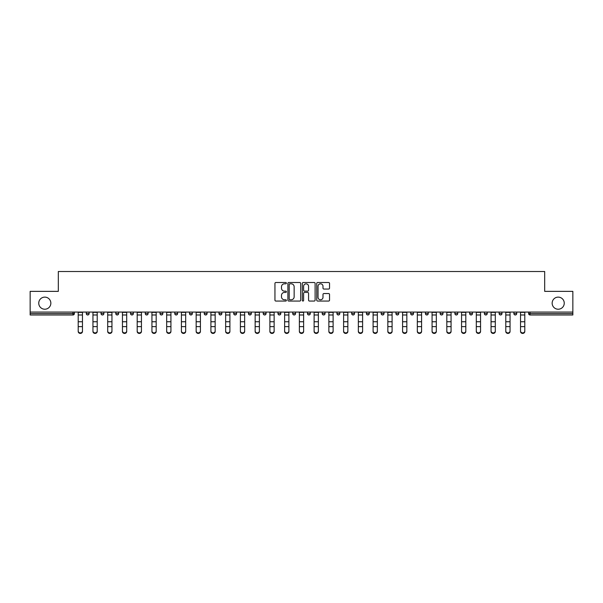<?xml version="1.0" encoding="UTF-8"?>
<svg xmlns="http://www.w3.org/2000/svg" width="603" height="603" viewBox="0 0 603 603"><rect width="100%" height="100%" fill="white"/><g stroke="black" fill="none" stroke-linecap="round" stroke-linejoin="round"><path stroke-width="0.9" d="M50.848 303.173A6.053 6.053 0 0 1 44.803 309.226A6.053 6.053 0 0 1 38.75 303.173A6.053 6.053 0 0 1 44.803 297.121A6.053 6.053 0 0 1 50.848 303.173M564.25 303.173A6.053 6.053 0 0 1 558.197 309.226A6.053 6.053 0 0 1 552.152 303.173A6.053 6.053 0 0 1 558.197 297.121A6.053 6.053 0 0 1 564.25 303.173M286.38 283.154A0.648 0.648 0 0 0 285.732 282.506L275.873 282.506A0.927 0.927 0 0 0 274.945 283.433L274.945 300.136A0.927 0.927 0 0 0 275.873 301.063L285.732 301.063A0.648 0.648 0 0 0 286.38 300.415A0.648 0.648 0 0 0 285.732 299.766L284.45 299.766A2.97 2.97 0 0 1 281.488 296.797L281.488 295.402A2.97 2.97 0 0 1 284.45 292.432L285.732 292.432A0.648 0.648 0 0 0 286.38 291.784A0.648 0.648 0 0 0 285.732 291.136L284.45 291.136A2.97 2.97 0 0 1 281.488 288.166L281.488 286.772A2.97 2.97 0 0 1 284.45 283.809L285.732 283.809A0.648 0.648 0 0 0 286.38 283.154M328.612 289.048A0.927 0.927 0 0 0 329.54 288.121L329.54 283.433A0.927 0.927 0 0 0 328.612 282.506L317.668 282.506A0.927 0.927 0 0 0 316.741 283.433L316.741 300.136A0.927 0.927 0 0 0 317.668 301.063L328.612 301.063A0.927 0.927 0 0 0 329.54 300.136L329.54 294.475A0.927 0.927 0 0 0 328.612 293.548L323.924 293.548A0.927 0.927 0 0 0 322.997 294.475L322.997 297.279A2.48 2.48 0 0 1 320.517 299.766A2.48 2.48 0 0 1 318.037 297.279L318.037 286.289A2.48 2.48 0 0 1 320.517 283.809A2.48 2.48 0 0 1 322.997 286.289L322.997 288.121A0.927 0.927 0 0 0 323.924 289.048L328.612 289.048M30.15 312.06L30.15 291.362L58.318 291.362L58.318 271.508L544.682 271.508L544.682 291.362L572.85 291.362L572.85 312.06L30.15 312.06L30.15 313.568L72.963 313.568L72.963 312.06M300.686 283.433A0.927 0.927 0 0 0 299.759 282.506L288.814 282.506A0.927 0.927 0 0 0 287.887 283.433L287.887 300.136A0.927 0.927 0 0 0 288.814 301.063L299.759 301.063A0.927 0.927 0 0 0 300.686 300.136L300.686 283.433M303.241 282.506L314.186 282.506A0.927 0.927 0 0 1 315.113 283.433L315.113 300.136A0.927 0.927 0 0 1 314.186 301.063L309.505 301.063A0.927 0.927 0 0 1 308.57 300.136L308.57 293.36A0.927 0.927 0 0 0 307.643 292.432L304.538 292.432A0.927 0.927 0 0 0 303.611 293.36L303.611 300.415A0.648 0.648 0 0 1 302.962 301.063A0.648 0.648 0 0 1 302.314 300.415L302.314 283.433A0.927 0.927 0 0 1 303.241 282.506M72.963 314.985A1.417 1.417 0 0 0 74.38 313.568L72.963 313.568L72.963 314.985A1.417 1.417 0 0 0 74.38 313.568L74.38 312.06L74.38 313.568A1.417 1.417 0 0 1 72.963 314.985L30.15 314.985L30.15 313.568M572.85 312.06L572.85 314.985L530.037 314.985A1.417 1.417 0 0 1 528.62 313.568L528.62 312.06M86.289 313.568A1.417 1.417 0 0 0 87.706 314.985A1.417 1.417 0 0 0 89.123 313.568L89.123 312.06L89.123 313.568L86.289 313.568A1.417 1.417 0 0 0 87.706 314.985A1.417 1.417 0 0 1 86.289 313.568L86.289 312.06M101.033 312.06L101.033 313.568L101.033 312.06M103.874 312.06L103.874 313.568L103.874 312.06M118.618 312.06L118.618 313.568L115.784 313.568A1.417 1.417 0 0 0 117.201 314.985A1.417 1.417 0 0 1 115.784 313.568L115.784 312.06M130.527 312.06L130.527 313.568L130.527 312.06M133.361 312.06L133.361 313.568A1.417 1.417 0 0 1 131.944 314.985A1.417 1.417 0 0 1 130.527 313.568A1.417 1.417 0 0 0 131.944 314.985A1.417 1.417 0 0 0 133.361 313.568A1.417 1.417 0 0 1 131.944 314.985A1.417 1.417 0 0 1 130.527 313.568L133.361 313.568M145.27 313.568A1.417 1.417 0 0 0 146.687 314.985A1.417 1.417 0 0 0 148.104 313.568A1.417 1.417 0 0 1 146.687 314.985A1.417 1.417 0 0 0 148.104 313.568L148.104 312.06L148.104 313.568L145.27 313.568A1.417 1.417 0 0 0 146.687 314.985A1.417 1.417 0 0 1 145.27 313.568L145.27 312.06M162.848 312.06L162.848 313.568A1.417 1.417 0 0 1 161.431 314.985A1.417 1.417 0 0 1 160.014 313.568L160.014 312.06M177.591 312.06L177.591 313.568A1.417 1.417 0 0 1 176.174 314.985A1.417 1.417 0 0 1 174.757 313.568L174.757 312.06M192.334 312.06L192.334 313.568A1.417 1.417 0 0 1 190.917 314.985A1.417 1.417 0 0 1 189.5 313.568L189.5 312.06M207.078 312.06L207.078 313.568A1.417 1.417 0 0 1 205.661 314.985A1.417 1.417 0 0 1 204.244 313.568L204.244 312.06M218.987 312.06L218.987 313.568L218.987 312.06M221.821 312.06L221.821 313.568A1.417 1.417 0 0 1 220.404 314.985A1.417 1.417 0 0 1 218.987 313.568L221.821 313.568A1.417 1.417 0 0 1 220.404 314.985M236.572 312.06L236.572 313.568A1.417 1.417 0 0 1 235.147 314.985A1.417 1.417 0 0 1 233.73 313.568L233.73 312.06M248.481 312.06L248.481 313.568L248.481 312.06M251.315 312.06L251.315 313.568A1.417 1.417 0 0 1 249.898 314.985A1.417 1.417 0 0 1 248.481 313.568L251.315 313.568A1.417 1.417 0 0 1 249.898 314.985M266.059 312.06L266.059 313.568L263.225 313.568A1.417 1.417 0 0 0 264.642 314.985A1.417 1.417 0 0 1 263.225 313.568L263.225 312.06M280.802 312.06L280.802 313.568A1.417 1.417 0 0 1 279.385 314.985A1.417 1.417 0 0 1 277.968 313.568L277.968 312.06M294.128 314.985A1.417 1.417 0 0 0 295.545 313.568L295.545 312.06L295.545 313.568A1.417 1.417 0 0 1 294.128 314.985A1.417 1.417 0 0 1 292.711 313.568L292.711 312.06M308.872 314.985A1.417 1.417 0 0 0 310.289 313.568L310.289 312.06L310.289 313.568A1.417 1.417 0 0 1 308.872 314.985A1.417 1.417 0 0 1 307.455 313.568L307.455 312.06M325.032 312.06L325.032 313.568A1.417 1.417 0 0 1 323.615 314.985A1.417 1.417 0 0 1 322.198 313.568L322.198 312.06M339.775 312.06L339.775 313.568A1.417 1.417 0 0 1 338.358 314.985A1.417 1.417 0 0 1 336.941 313.568L336.941 312.06M354.519 312.06L354.519 313.568A1.417 1.417 0 0 1 353.102 314.985A1.417 1.417 0 0 1 351.685 313.568L351.685 312.06M366.428 312.06L366.428 313.568L366.428 312.06M369.27 312.06L369.27 313.568A1.417 1.417 0 0 1 367.853 314.985A1.417 1.417 0 0 1 366.428 313.568L369.27 313.568A1.417 1.417 0 0 1 367.853 314.985A1.417 1.417 0 0 0 369.27 313.568M381.179 312.06L381.179 313.568L381.179 312.06M384.013 312.06L384.013 313.568L384.013 312.06M395.922 312.06L395.922 313.568L395.922 312.06M398.756 312.06L398.756 313.568A1.417 1.417 0 0 1 397.339 314.985A1.417 1.417 0 0 1 395.922 313.568A1.417 1.417 0 0 0 397.339 314.985A1.417 1.417 0 0 1 395.922 313.568L398.756 313.568A1.417 1.417 0 0 1 397.339 314.985M410.666 312.06L410.666 313.568L410.666 312.06M413.5 312.06L413.5 313.568L413.5 312.06M428.243 312.06L428.243 313.568A1.417 1.417 0 0 1 426.826 314.985A1.417 1.417 0 0 1 425.409 313.568L425.409 312.06M442.986 312.06L442.986 313.568L440.152 313.568A1.417 1.417 0 0 0 441.569 314.985A1.417 1.417 0 0 1 440.152 313.568L440.152 312.06M457.73 312.06L457.73 313.568A1.417 1.417 0 0 1 456.313 314.985A1.417 1.417 0 0 1 454.896 313.568L454.896 312.06M469.639 312.06L469.639 313.568L469.639 312.06M472.473 312.06L472.473 313.568L472.473 312.06M487.216 312.06L487.216 313.568A1.417 1.417 0 0 1 485.799 314.985A1.417 1.417 0 0 1 484.382 313.568L484.382 312.06M501.967 312.06L501.967 313.568L499.126 313.568A1.417 1.417 0 0 0 500.55 314.985A1.417 1.417 0 0 1 499.126 313.568L499.126 312.06M516.711 312.06L516.711 313.568A1.417 1.417 0 0 1 515.294 314.985A1.417 1.417 0 0 1 513.877 313.568L513.877 312.06M102.45 314.985A1.417 1.417 0 0 1 101.033 313.568L103.874 313.568A1.417 1.417 0 0 1 102.45 314.985A1.417 1.417 0 0 0 103.874 313.568A1.417 1.417 0 0 1 102.45 314.985M118.618 313.568A1.417 1.417 0 0 1 117.201 314.985A1.417 1.417 0 0 0 118.618 313.568A1.417 1.417 0 0 1 117.201 314.985A1.417 1.417 0 0 1 115.784 313.568M264.642 314.985A1.417 1.417 0 0 0 266.059 313.568A1.417 1.417 0 0 1 264.642 314.985A1.417 1.417 0 0 1 263.225 313.568M338.358 314.985A1.417 1.417 0 0 0 339.775 313.568A1.417 1.417 0 0 1 338.358 314.985M382.596 314.985A1.417 1.417 0 0 1 381.179 313.568L384.013 313.568A1.417 1.417 0 0 1 382.596 314.985A1.417 1.417 0 0 0 384.013 313.568M412.083 314.985A1.417 1.417 0 0 1 410.666 313.568A1.417 1.417 0 0 0 412.083 314.985A1.417 1.417 0 0 0 413.5 313.568A1.417 1.417 0 0 1 412.083 314.985A1.417 1.417 0 0 1 410.666 313.568L413.5 313.568A1.417 1.417 0 0 1 412.083 314.985M441.569 314.985A1.417 1.417 0 0 0 442.986 313.568A1.417 1.417 0 0 1 441.569 314.985A1.417 1.417 0 0 1 440.152 313.568M471.056 314.985A1.417 1.417 0 0 1 469.639 313.568A1.417 1.417 0 0 0 471.056 314.985A1.417 1.417 0 0 0 472.473 313.568A1.417 1.417 0 0 1 471.056 314.985A1.417 1.417 0 0 1 469.639 313.568L472.473 313.568M500.55 314.985A1.417 1.417 0 0 0 501.967 313.568A1.417 1.417 0 0 1 500.55 314.985A1.417 1.417 0 0 1 499.126 313.568M530.037 312.06L530.037 314.985A1.417 1.417 0 0 1 528.62 313.568L572.85 313.568M289.832 283.809A0.648 0.648 0 0 0 289.184 284.458L289.184 299.111A0.648 0.648 0 0 0 289.832 299.766L291.181 299.766A2.97 2.97 0 0 0 294.151 296.797L294.151 286.772A2.97 2.97 0 0 0 291.181 283.809L289.832 283.809M308.57 286.335A2.48 2.48 0 0 0 306.09 283.855A2.48 2.48 0 0 0 303.611 286.335L303.611 290.209A0.927 0.927 0 0 0 304.538 291.136L307.643 291.136A0.927 0.927 0 0 0 308.57 290.209L308.57 286.335M78.209 327.15L78.209 330.972A2.126 1.93 0 0 0 82.46 330.972L82.46 331.492A2.126 1.93 180 0 1 78.209 331.492M82.46 330.972L82.46 312.06M78.209 330.972L78.209 312.06M92.952 327.15L92.952 330.972A2.126 1.93 0 0 0 95.078 332.901A2.126 1.93 0 0 0 97.211 330.972L97.211 331.492A2.126 1.93 180 0 1 95.078 333.421A2.126 1.93 180 0 1 92.952 331.492M107.696 327.15L107.696 330.972A2.126 1.93 0 0 0 109.829 332.901A2.126 1.93 0 0 0 111.954 330.972L111.954 331.492A2.126 1.93 180 0 1 109.829 333.421A2.126 1.93 180 0 1 107.696 331.492M122.447 327.15L122.447 330.972A2.126 1.93 0 0 0 126.698 330.972L126.698 331.492A2.126 1.93 180 0 1 122.447 331.492M137.19 327.15L137.19 330.972A2.126 1.93 0 0 0 141.441 330.972L141.441 331.492A2.126 1.93 180 0 1 137.19 331.492M151.933 327.15L151.933 330.972A2.126 1.93 0 0 0 156.185 330.972L156.185 331.492A2.126 1.93 180 0 1 151.933 331.492M97.211 330.972L97.211 312.06M92.952 330.972L92.952 312.06M111.954 330.972L111.954 312.06M107.696 330.972L107.696 312.06M126.698 330.972L126.698 312.06M122.447 330.972L122.447 312.06M141.441 330.972L141.441 312.06M137.19 330.972L137.19 312.06M156.185 330.972L156.185 312.06M151.933 330.972L151.933 312.06M166.677 327.15L166.677 330.972A2.126 1.93 0 0 0 170.928 330.972L170.928 331.492A2.126 1.93 180 0 1 166.677 331.492M170.928 330.972L170.928 312.06M166.677 330.972L166.677 312.06M181.42 327.15L181.42 330.972A2.126 1.93 0 0 0 185.671 330.972L185.671 331.492A2.126 1.93 180 0 1 181.42 331.492M185.671 330.972L185.671 312.06M181.42 330.972L181.42 312.06M196.163 327.15L196.163 330.972A2.126 1.93 0 0 0 200.415 330.972L200.415 331.492A2.126 1.93 180 0 1 196.163 331.492M200.415 330.972L200.415 312.06M196.163 330.972L196.163 312.06M210.907 327.15L210.907 330.972A2.126 1.93 0 0 0 215.158 330.972L215.158 331.492A2.126 1.93 180 0 1 210.907 331.492M215.158 330.972L215.158 312.06M210.907 330.972L210.907 312.06M225.65 327.15L225.65 330.972A2.126 1.93 0 0 0 227.776 332.901A2.126 1.93 0 0 0 229.909 330.972L229.909 331.492A2.126 1.93 180 0 1 227.776 333.421A2.126 1.93 180 0 1 225.65 331.492M229.909 330.972L229.909 312.06M225.65 330.972L225.65 312.06M240.393 327.15L240.393 330.972A2.126 1.93 0 0 0 242.527 332.901A2.126 1.93 0 0 0 244.652 330.972L244.652 331.492A2.126 1.93 180 0 1 242.527 333.421A2.126 1.93 180 0 1 240.393 331.492M244.652 330.972L244.652 312.06M240.393 330.972L240.393 312.06M255.144 327.15L255.144 330.972A2.126 1.93 0 0 0 259.396 330.972L259.396 331.492A2.126 1.93 180 0 1 255.144 331.492M259.396 330.972L259.396 312.06M255.144 330.972L255.144 312.06M269.888 327.15L269.888 330.972A2.126 1.93 0 0 0 274.139 330.972L274.139 331.492A2.126 1.93 180 0 1 269.888 331.492M274.139 330.972L274.139 312.06M269.888 330.972L269.888 312.06M284.631 327.15L284.631 330.972A2.126 1.93 0 0 0 288.882 330.972L288.882 331.492A2.126 1.93 180 0 1 284.631 331.492M288.882 331.492L288.882 312.06M284.631 330.972L284.631 312.06M299.374 327.15L299.374 330.972A2.126 1.93 0 0 0 303.626 330.972L303.626 331.492A2.126 1.93 180 0 1 299.374 331.492M303.626 330.972L303.626 312.06M299.374 330.972L299.374 312.06M314.118 327.15L314.118 330.972A2.126 1.93 0 0 0 318.369 330.972L318.369 331.492A2.126 1.93 180 0 1 314.118 331.492M318.369 330.972L318.369 312.06M314.118 330.972L314.118 312.06M328.861 327.15L328.861 330.972A2.126 1.93 0 0 0 333.112 330.972L333.112 331.492A2.126 1.93 180 0 1 328.861 331.492M333.112 330.972L333.112 312.06M328.861 330.972L328.861 312.06M343.604 327.15L343.604 330.972A2.126 1.93 0 0 0 347.856 330.972L347.856 331.492A2.126 1.93 180 0 1 343.604 331.492M347.856 330.972L347.856 312.06M343.604 330.972L343.604 312.06M358.348 327.15L358.348 330.972A2.126 1.93 0 0 0 360.473 332.901A2.126 1.93 0 0 0 362.607 330.972L362.607 331.492A2.126 1.93 180 0 1 360.473 333.421A2.126 1.93 180 0 1 358.348 331.492M362.607 330.972L362.607 312.06M358.348 330.972L358.348 312.06M373.091 327.15L373.091 330.972A2.126 1.93 0 0 0 375.224 332.901A2.126 1.93 0 0 0 377.35 330.972L377.35 331.492A2.126 1.93 180 0 1 375.224 333.421A2.126 1.93 180 0 1 373.091 331.492M377.35 330.972L377.35 312.06M373.091 330.972L373.091 312.06M387.842 327.15L387.842 330.972A2.126 1.93 0 0 0 392.093 330.972L392.093 331.492A2.126 1.93 180 0 1 387.842 331.492M392.093 330.972L392.093 312.06M387.842 330.972L387.842 312.06M402.585 327.15L402.585 330.972A2.126 1.93 0 0 0 406.837 330.972L406.837 331.492A2.126 1.93 180 0 1 402.585 331.492M406.837 330.972L406.837 312.06M402.585 330.972L402.585 312.06M417.329 327.15L417.329 330.972A2.126 1.93 0 0 0 421.58 330.972L421.58 331.492A2.126 1.93 180 0 1 417.329 331.492M421.58 330.972L421.58 312.06M417.329 330.972L417.329 312.06M432.072 327.15L432.072 330.972A2.126 1.93 0 0 0 436.323 330.972L436.323 331.492A2.126 1.93 180 0 1 432.072 331.492M436.323 330.972L436.323 312.06M432.072 330.972L432.072 312.06M446.815 327.15L446.815 330.972A2.126 1.93 0 0 0 451.067 330.972L451.067 331.492A2.126 1.93 180 0 1 446.815 331.492M451.067 330.972L451.067 312.06M446.815 330.972L446.815 312.06M461.559 327.15L461.559 330.972A2.126 1.93 0 0 0 465.81 330.972L465.81 331.492A2.126 1.93 180 0 1 461.559 331.492M465.81 330.972L465.81 312.06M461.559 330.972L461.559 312.06M476.302 327.15L476.302 330.972A2.126 1.93 0 0 0 480.553 330.972L480.553 331.492A2.126 1.93 180 0 1 476.302 331.492M480.553 330.972L480.553 312.06M476.302 330.972L476.302 312.06M491.046 327.15L491.046 330.972A2.126 1.93 0 0 0 493.171 332.901A2.126 1.93 0 0 0 495.304 330.972L495.304 331.492A2.126 1.93 180 0 1 493.171 333.421A2.126 1.93 180 0 1 491.046 331.492M495.304 330.972L495.304 312.06M491.046 330.972L491.046 312.06M505.789 327.15L505.789 330.972A2.126 1.93 0 0 0 507.922 332.901A2.126 1.93 0 0 0 510.048 330.972L510.048 331.492A2.126 1.93 180 0 1 507.922 333.421A2.126 1.93 180 0 1 505.789 331.492M510.048 330.972L510.048 312.06M505.789 330.972L505.789 312.06M520.54 327.15L520.54 330.972A2.126 1.93 0 0 0 524.791 330.972L524.791 331.492A2.126 1.93 180 0 1 520.54 331.492M524.791 330.972L524.791 312.06M520.54 330.972L520.54 312.06M87.706 314.985A1.417 1.417 0 0 0 89.123 313.568M161.431 314.985A1.417 1.417 0 0 0 162.848 313.568L160.014 313.568M176.174 314.985A1.417 1.417 0 0 0 177.591 313.568L174.757 313.568M190.917 314.985A1.417 1.417 0 0 0 192.334 313.568L189.5 313.568M205.661 314.985A1.417 1.417 0 0 0 207.078 313.568L204.244 313.568M235.147 314.985A1.417 1.417 0 0 0 236.572 313.568L233.73 313.568M279.385 314.985A1.417 1.417 0 0 0 280.802 313.568L277.968 313.568M295.545 313.568L292.711 313.568M310.289 313.568L307.455 313.568M323.615 314.985A1.417 1.417 0 0 0 325.032 313.568L322.198 313.568M339.775 313.568L336.941 313.568M353.102 314.985A1.417 1.417 0 0 0 354.519 313.568L351.685 313.568M426.826 314.985A1.417 1.417 0 0 0 428.243 313.568L425.409 313.568M456.313 314.985A1.417 1.417 0 0 0 457.73 313.568L454.896 313.568M485.799 314.985A1.417 1.417 0 0 0 487.216 313.568L484.382 313.568M515.294 314.985A1.417 1.417 0 0 0 516.711 313.568L513.877 313.568M530.037 314.985A1.417 1.417 0 0 1 528.62 313.568M78.209 321.753L82.46 321.753M78.209 326.63L82.46 326.63M78.209 314.985L82.46 314.985M78.209 312.346L82.46 312.346M92.952 321.753L97.211 321.753M92.952 326.63L97.211 326.63M92.952 314.985L97.211 314.985M92.952 312.346L97.211 312.346M107.696 321.753L111.954 321.753M107.696 326.63L111.954 326.63M107.696 314.985L111.954 314.985M107.696 312.346L111.954 312.346M122.447 321.753L126.698 321.753M122.447 326.63L126.698 326.63M122.447 314.985L126.698 314.985M122.447 312.346L126.698 312.346M137.19 321.753L141.441 321.753M137.19 326.63L141.441 326.63M137.19 314.985L141.441 314.985M137.19 312.346L141.441 312.346M151.933 321.753L156.185 321.753M151.933 326.63L156.185 326.63M151.933 314.985L156.185 314.985M151.933 312.346L156.185 312.346M166.677 321.753L170.928 321.753M166.677 326.63L170.928 326.63M166.677 314.985L170.928 314.985M166.677 312.346L170.928 312.346M181.42 321.753L185.671 321.753M181.42 326.63L185.671 326.63M181.42 314.985L185.671 314.985M181.42 312.346L185.671 312.346M196.163 321.753L200.415 321.753M196.163 326.63L200.415 326.63M196.163 314.985L200.415 314.985M196.163 312.346L200.415 312.346M210.907 321.753L215.158 321.753M210.907 326.63L215.158 326.63M210.907 314.985L215.158 314.985M210.907 312.346L215.158 312.346M225.65 321.753L229.909 321.753M225.65 326.63L229.909 326.63M225.65 314.985L229.909 314.985M225.65 312.346L229.909 312.346M240.393 321.753L244.652 321.753M240.393 326.63L244.652 326.63M240.393 314.985L244.652 314.985M240.393 312.346L244.652 312.346M255.144 321.753L259.396 321.753M255.144 326.63L259.396 326.63M255.144 314.985L259.396 314.985M255.144 312.346L259.396 312.346M269.888 321.753L274.139 321.753M269.888 326.63L274.139 326.63M269.888 314.985L274.139 314.985M269.888 312.346L274.139 312.346M284.631 321.753L288.882 321.753M284.631 326.63L288.882 326.63M284.631 314.985L288.882 314.985M284.631 312.346L288.882 312.346M299.374 321.753L303.626 321.753M299.374 326.63L303.626 326.63M299.374 314.985L303.626 314.985M299.374 312.346L303.626 312.346M314.118 321.753L318.369 321.753M314.118 326.63L318.369 326.63M314.118 314.985L318.369 314.985M314.118 312.346L318.369 312.346M328.861 321.753L333.112 321.753M328.861 326.63L333.112 326.63M328.861 314.985L333.112 314.985M328.861 312.346L333.112 312.346M343.604 321.753L347.856 321.753M343.604 326.63L347.856 326.63M343.604 314.985L347.856 314.985M343.604 312.346L347.856 312.346M358.348 321.753L362.607 321.753M358.348 326.63L362.607 326.63M358.348 314.985L362.607 314.985M358.348 312.346L362.607 312.346M373.091 321.753L377.35 321.753M373.091 326.63L377.35 326.63M373.091 314.985L377.35 314.985M373.091 312.346L377.35 312.346M387.842 321.753L392.093 321.753M387.842 326.63L392.093 326.63M387.842 314.985L392.093 314.985M387.842 312.346L392.093 312.346M402.585 321.753L406.837 321.753M402.585 326.63L406.837 326.63M402.585 314.985L406.837 314.985M402.585 312.346L406.837 312.346M417.329 321.753L421.58 321.753M417.329 326.63L421.58 326.63M417.329 314.985L421.58 314.985M417.329 312.346L421.58 312.346M432.072 321.753L436.323 321.753M432.072 326.63L436.323 326.63M432.072 314.985L436.323 314.985M432.072 312.346L436.323 312.346M446.815 321.753L451.067 321.753M446.815 326.63L451.067 326.63M446.815 314.985L451.067 314.985M446.815 312.346L451.067 312.346M461.559 321.753L465.81 321.753M461.559 326.63L465.81 326.63M461.559 314.985L465.81 314.985M461.559 312.346L465.81 312.346M476.302 321.753L480.553 321.753M476.302 326.63L480.553 326.63M476.302 314.985L480.553 314.985M476.302 312.346L480.553 312.346M491.046 321.753L495.304 321.753M491.046 326.63L495.304 326.63M491.046 314.985L495.304 314.985M491.046 312.346L495.304 312.346M505.789 321.753L510.048 321.753M505.789 326.63L510.048 326.63M505.789 314.985L510.048 314.985M505.789 312.346L510.048 312.346M520.54 321.753L524.791 321.753M520.54 326.63L524.791 326.63M520.54 314.985L524.791 314.985M520.54 312.346L524.791 312.346"/></g></svg>
